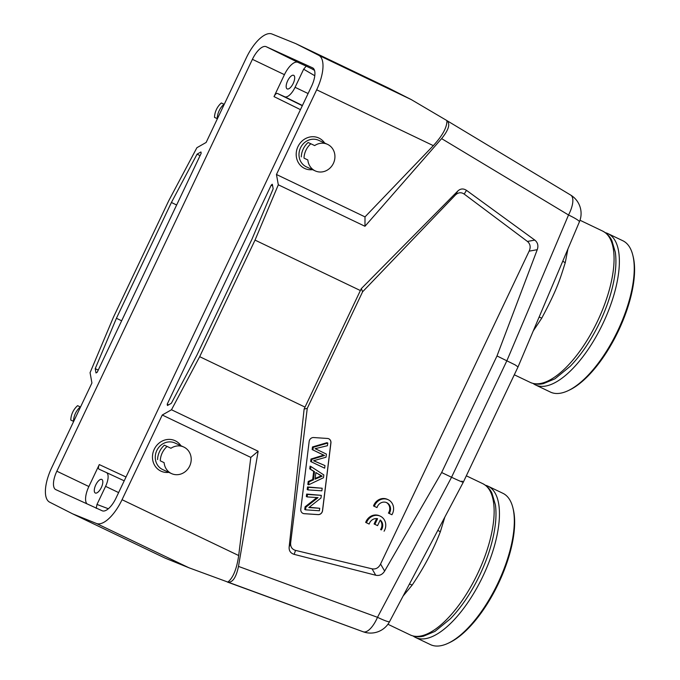 <?xml version="1.0" encoding="UTF-8"?>
<svg xmlns="http://www.w3.org/2000/svg" width="680" height="680" viewBox="0 0 680 680"><rect width="100%" height="100%" fill="white"/><g stroke="black" fill="none" stroke-linecap="round" stroke-linejoin="round"><path stroke-width="1.02" d="M300.458 109.642L274.014 96.611C275.23 94.24 276.377 93.185 277.457 93.457L284.741 96.772A12.903 5.27 -64.4 0 0 295.069 87.303L303.654 69.216L306.212 66.121L314.406 70.057M274.014 96.611L284.435 74.664A16.805 6.859 -64.4 0 1 297.882 62.33L306.212 66.121M312.536 67.813L266.186 46.699A17.204 7.021 115.6 0 0 252.407 59.33L56.84 471.206A17.204 7.021 115.6 0 0 55.836 489.651A17.204 7.021 115.6 0 1 55.836 489.651L102.204 510.773A17.204 7.021 115.6 0 0 115.982 498.142L311.55 86.266A17.204 7.021 115.6 0 0 312.622 67.855A17.204 7.021 115.6 0 0 312.536 67.813L312.698 67.889M287.207 88.918A7.531 3.077 115.6 0 1 287.181 88.91A7.531 3.077 115.6 0 1 287.649 80.818A7.531 3.077 115.6 0 1 293.658 75.319A7.531 3.077 115.6 0 1 293.683 75.327A7.531 3.077 115.6 0 1 293.216 83.419A7.531 3.077 115.6 0 1 287.207 88.918M96.228 508.351L96.993 504.441L105.587 486.353A12.903 5.27 -64.4 0 0 106.343 472.515L99.042 469.192C98.141 468.562 98.218 467.024 99.288 464.585L126.021 477.003M99.288 464.585L88.867 486.531A16.805 6.859 -64.4 0 0 86.904 503.804M106.343 472.515A12.903 5.27 -64.4 0 0 106.326 472.515L124.21 480.819L106.343 472.515M95.319 493.017A7.531 3.077 115.6 0 1 95.302 493.008A7.531 3.077 115.6 0 1 95.769 484.916A7.531 3.077 115.6 0 1 101.779 479.417A7.531 3.077 115.6 0 1 101.804 479.434A7.531 3.077 115.6 0 1 101.337 487.517A7.531 3.077 115.6 0 1 95.319 493.017M316.676 89.803A32.258 13.175 -64.4 0 0 318.733 55.301L295.817 43.656L271.957 34A32.258 13.175 -64.4 0 0 246.347 57.774L206.133 142.46L196.894 147.713L168.716 200.795L113.365 317.365L90.075 372.674L91.928 382.984L51.714 467.67A32.258 13.175 -64.4 0 0 49.657 502.171L72.573 513.817L96.433 523.472A32.258 13.175 -64.4 0 0 122.043 499.706L162.256 415.012L171.496 409.76L199.682 356.677L255.025 240.108L278.315 184.798L276.462 174.496L316.676 89.803L433.322 145.647L365.007 216.886L276.462 174.496M272.391 184.51L273.164 188.827L251.974 239.181L196.987 354.986L171.326 403.308L167.45 405.51L167.212 404.175L271.192 185.19L272.238 184.237M197.064 154.173L200.94 151.963L201.178 153.306L97.197 372.283L95.999 372.963L95.225 368.645L116.424 318.291L171.411 202.487L197.064 154.173L200.073 155.635M95.225 368.645L98.252 370.065M116.424 318.291L121.652 320.79M171.411 202.487L176.638 204.994M318.733 55.301L411.298 99.611L446.913 120.59C447.108 127.211 442.578 135.566 433.322 145.647M411.298 99.611L388.416 87.992L295.817 43.656M217.396 118.745L214.489 117.359A18.709 17.076 -65.5 0 1 221.315 102.978L224.247 104.32M217.421 118.694L217.209 118.592A18.709 17.076 114.5 0 1 224.034 104.218M214.489 117.359L217.209 118.592M567.944 248.923L565.25 262.667C559.716 280.245 557.269 288.923 541.764 318.155L533.248 330.939M444.864 517.055L440.351 531.743C433.543 549.542 424.15 567.324 412.156 585.081L403.113 596.012M73.669 421.438L70.763 420.045A18.709 17.076 -65.5 0 1 77.588 405.671L80.52 407.005M73.695 421.387L73.483 421.286A18.709 17.076 114.5 0 1 80.308 406.903M70.763 420.045L73.483 421.286M72.573 513.817L165.172 558.144L188.989 567.792L363.162 631.771A21.505 8.568 110.1 0 1 363.052 631.729L227.766 582.173M250.801 457.402L238.689 555.543C236.708 569.143 233.053 578.017 227.732 582.165C232.577 582.785 236.164 577.533 238.484 566.398L258.145 451.239L250.801 457.402L162.256 415.012M168.802 472.353A16.779 15.317 -65.5 0 1 160.845 471.087A16.779 15.317 -65.5 0 1 154.224 449.318A16.779 15.317 -65.5 0 1 175.236 440.776A16.779 15.317 -65.5 0 1 180.931 445.731M162.996 469.702A14.629 13.354 -65.5 0 1 162.775 469.608A14.629 13.354 -65.5 0 1 162.571 469.506A14.629 13.354 -65.5 0 1 156.74 450.644A14.629 13.354 -65.5 0 1 174.905 442.986L183.694 446.989A14.629 13.354 114.5 0 0 170.944 448.273L167.101 446.437A18.709 17.076 114.5 0 0 160.276 460.81L164.118 462.655A14.629 13.354 114.5 0 0 171.36 473.51A14.629 13.354 114.5 0 0 171.572 473.612A14.629 13.354 114.5 0 0 189.728 465.953A14.629 13.354 114.5 0 0 183.906 447.091A14.629 13.354 114.5 0 0 183.694 446.989M164.118 462.655L160.276 460.81M157.556 459.578A18.709 17.076 -65.5 0 1 164.381 445.196L167.101 446.437M171.496 409.76L258.145 451.239M461.907 481.1C465.188 483.335 461.737 482.06 451.546 477.258L441.651 472.523L384.633 571.081C382.44 574.608 379.474 575.994 375.743 575.237L294.142 554.361C290.547 553.214 288.881 550.766 289.144 547.034L304.122 409.079L305.023 407.107L199.682 356.677M289.144 547.034L290.657 542.767L307.258 408.365L362.601 291.797L361.326 288.6L457.742 191.089C460.419 188.564 463.327 188.309 466.471 190.332L534.803 240.1C537.787 242.53 538.602 245.726 537.242 249.688L496.995 355.954L515.142 364.888L518.033 366.928L463.292 482.196L389.572 621.622A21.505 2.006 -152.1 0 1 377.493 617.312A21.505 8.568 110.1 0 1 363.162 631.771A21.505 21.505 0 0 0 389.572 621.622M227.307 582.012L227.732 582.165L227.307 582.012M496.995 355.954L441.651 472.523M537.242 249.688L529.125 251.167L380.57 564.026C378.649 567.868 375.81 569.466 372.053 568.837L295.553 550.392L294.142 554.361M529.125 251.167C530.91 247.214 530.34 243.967 527.425 241.442L464.202 194.081C461.15 192.023 458.184 192.372 455.302 195.126L457.742 191.089M290.657 542.767C290.334 546.788 291.966 549.329 295.553 550.392M362.601 291.797L455.302 195.126M384.081 531.207A10.752 9.818 114.5 0 0 380.239 516.145A10.752 9.818 114.5 0 0 366.477 522.784L369.147 524.059A7.514 6.859 -65.5 0 1 377.578 518.696L374.892 524.348L377.57 525.631L380.248 519.987A7.514 6.859 -65.5 0 1 381.378 529.915L380.579 529.55A7.514 6.859 114.5 0 0 380.12 520.26M380.239 516.145L379.44 515.788A10.752 9.818 114.5 0 0 365.678 522.418L369.147 524.059M376.661 518.577L374.094 523.983L377.57 525.631M388.084 499.681L387.286 499.315A10.752 9.818 114.5 0 0 373.515 505.945L376.992 507.594A7.514 6.859 -65.5 0 1 386.707 502.656A7.514 6.859 -65.5 0 1 389.215 513.442L391.918 514.743A10.752 9.818 114.5 0 0 388.084 499.681A10.752 9.818 114.5 0 0 374.323 506.311L376.992 507.594M391.918 514.743L388.416 513.086A7.514 6.859 114.5 0 0 386.3 502.486M309.153 441.498L300.789 509.201A4.301 3.927 114.5 0 0 304.232 513.697L318.087 514.624A4.301 3.927 114.5 0 0 322.567 510.654L330.93 442.952A4.301 3.927 114.5 0 0 327.488 438.464L313.633 437.537A4.301 3.927 114.5 0 0 309.153 441.498M373.515 505.945L374.323 506.311M388.416 513.086L389.215 513.442M374.094 523.983L374.892 524.348M365.678 522.418L366.477 522.784M380.579 529.55L381.378 529.915M307.258 408.365L304.122 409.079M361.326 288.6L360.375 290.547L255.025 240.108M305.023 407.107L360.375 290.547M278.315 184.798L364.964 226.278L365.007 216.886M446.913 120.59C450.517 123.819 448.749 129.829 441.609 138.618L364.964 226.278M238.484 566.398L377.493 617.312L451.546 477.258L506.897 360.689L568.531 214.99A21.505 2.312 22.9 0 1 579.385 221.875A21.505 21.505 0 0 0 570.664 195.066A21.505 8.543 121 0 1 568.531 214.99L441.609 138.618M312.536 169.66A16.779 15.317 -65.5 0 1 304.572 168.402A16.779 15.317 -65.5 0 1 297.95 146.633A16.779 15.317 -65.5 0 1 318.962 138.091A16.779 15.317 -65.5 0 1 324.657 143.046M306.723 167.017A14.629 13.354 -65.5 0 1 306.501 166.915A14.629 13.354 -65.5 0 1 306.298 166.821A14.629 13.354 -65.5 0 1 300.466 147.959A14.629 13.354 -65.5 0 1 318.631 140.301L327.42 144.305A14.629 13.354 114.5 0 0 314.67 145.588L310.828 143.752A18.709 17.076 114.5 0 0 304.002 158.125L307.844 159.962A14.629 13.354 114.5 0 0 315.087 170.825A14.629 13.354 114.5 0 0 315.299 170.927A14.629 13.354 114.5 0 0 333.455 163.26A14.629 13.354 114.5 0 0 327.632 144.398A14.629 13.354 114.5 0 0 327.42 144.305M307.844 159.962L304.002 158.125M301.282 156.885A18.709 17.076 -65.5 0 1 308.108 142.511L310.828 143.752M302.931 513.358A4.301 3.927 114.5 0 0 304.147 513.663L318.01 514.582A4.301 3.927 114.5 0 0 322.49 510.62L330.846 442.918A4.301 3.927 114.5 0 0 328.712 438.762M413.236 636.072A83.878 34.246 -64.4 0 0 415.625 637.517A83.878 34.246 -64.4 0 0 415.863 637.627A83.878 34.246 -64.4 0 0 482.868 576.351A83.878 34.246 -64.4 0 0 488.062 486.208A83.878 34.246 -64.4 0 0 487.823 486.089A83.878 34.246 -64.4 0 0 485.435 485.256M502.698 493.212A83.878 34.246 115.6 0 1 502.937 493.323A83.878 34.246 115.6 0 1 512.924 507.926A83.878 34.246 115.6 0 1 497.607 583.771A83.878 34.246 115.6 0 1 448.137 643.263A83.878 34.246 115.6 0 1 430.738 644.75A83.878 34.246 115.6 0 1 430.5 644.64L415.625 637.517M512.924 507.926L513.281 509.379A82.586 33.72 115.6 0 1 498.193 584.052A82.586 33.72 115.6 0 1 449.48 642.634L448.137 643.263M533.163 383.503A83.878 34.246 -64.4 0 0 535.551 384.957A83.878 34.246 -64.4 0 0 535.789 385.067A83.878 34.246 -64.4 0 0 602.794 323.791A83.878 34.246 -64.4 0 0 607.988 233.639A83.878 34.246 -64.4 0 0 607.75 233.529A83.878 34.246 -64.4 0 0 605.361 232.688M622.625 240.652A83.878 34.246 115.6 0 1 622.863 240.762A83.878 34.246 115.6 0 1 632.851 255.365A83.878 34.246 115.6 0 1 617.534 331.202A83.878 34.246 115.6 0 1 568.063 390.702A83.878 34.246 115.6 0 1 550.664 392.19A83.878 34.246 115.6 0 1 550.426 392.071L535.551 384.957M632.851 255.365L633.207 256.81A82.586 33.72 115.6 0 1 618.12 331.491A82.586 33.72 115.6 0 1 569.406 390.065L568.063 390.702M321.308 495.354L306.654 494.062L306.349 496.544L307.148 496.91L318.036 497.633L305.881 507.178L305.55 509.83L319.404 510.756L319.71 508.274L308.839 507.552L320.986 498.006L321.308 495.354L307.453 494.428L307.148 496.91M316.872 497.556L305.082 506.812L304.75 509.464L305.55 509.83M319.71 508.274L309.196 507.263M305.082 506.812L305.881 507.178M306.654 494.062L307.453 494.428M321.87 490.824L322.192 488.231L308.329 487.305L308.014 489.897L321.87 490.824M308.014 489.897L307.216 489.532L307.53 486.948L322.192 488.231M307.53 486.948L308.329 487.305M310.896 466.514L310.097 466.148L309.757 468.894L313.692 471.325L312.681 479.493L308.201 481.491L307.844 484.44L308.644 484.806L323.484 477.734L323.833 474.946L310.896 466.514L310.556 469.26L314.491 471.69L313.48 479.859L309 481.856L308.644 484.806M315.877 472.668L322.209 476.179L315.078 479.154L315.894 472.532L321.257 475.796M315.163 478.406L321.351 475.838M308.201 481.491L309 481.856M312.681 479.493L313.48 479.859M313.692 471.325L314.491 471.69M309.757 468.894L310.556 469.26M317.5 449.76L315.052 448.706L327.437 445.706L327.769 443.054L326.969 442.688L312.469 446.956L312.146 449.59L324.547 455.489L311.78 459.408L311.466 461.898L324.666 468.188L324.981 465.587L313.565 460.751L326.017 457.223L326.4 454.104L316.701 449.395M324.666 468.188L310.666 461.541L310.981 459.042L323.748 455.124M313.684 460.734L324.981 465.587M315.095 448.706L316.616 449.352M310.666 461.541L311.466 461.898M310.981 459.042L311.78 459.408M312.469 446.956L313.267 447.312L312.945 449.956L322.192 454.444M312.945 449.956L312.146 449.59M327.769 443.054L313.267 447.312M312.358 69.122L314.517 70.388M303.654 69.216L314.789 75.735M297.882 62.33L266.186 46.699M96.993 504.441L108.349 508.75M105.587 486.353L118.618 492.592M88.867 486.531L56.84 471.206M252.407 59.33L284.435 74.664M167.212 404.175L168.648 404.829M272.646 185.92L271.192 185.19M602.429 230.987A83.878 34.246 115.6 0 1 602.675 231.098A83.878 34.246 115.6 0 1 597.482 321.249A83.878 34.246 115.6 0 1 530.476 382.525A83.878 34.246 115.6 0 1 530.238 382.406L514.301 374.782M539.104 317.093A8.602 1.98 -148.6 0 1 541.764 318.155M437.852 530.315A8.602 2.091 -160.6 0 0 440.351 531.743M482.511 483.548A83.878 34.246 115.6 0 1 482.749 483.659A83.878 34.246 115.6 0 1 477.555 573.81A83.878 34.246 115.6 0 1 410.55 635.086A83.878 34.246 115.6 0 1 410.312 634.976L410.609 635.12C417.163 637.729 421.898 636.523 423.427 636.208L434.962 631.414L450.406 618.758C461.686 606.985 471.563 592.229 480.054 574.481C488.129 557.294 493.187 540.889 495.236 525.258C496.188 517.675 496.238 510.858 495.397 504.815L491.912 493.06C491.232 491.733 489.149 487.127 482.749 483.659L466.327 475.804M188.989 567.792L96.433 523.472M238.689 555.543L122.043 499.706M409.385 584.145A8.602 3.596 -143.1 0 1 412.156 585.081M384.633 571.081L380.57 564.026M534.803 240.1L527.425 241.442M375.743 575.237L372.053 568.837M562.793 261.094A8.602 3.706 -166.2 0 0 565.25 262.667M570.452 194.947A21.505 8.543 121 0 1 570.664 195.066L447.032 120.674M466.471 190.332L464.202 194.081M302.32 105.715L277.457 93.457M302.422 105.493L284.741 96.772M295.069 87.303L308.1 93.542M319.694 474.946L318.894 474.581M316.455 461.924L315.656 461.567M579.998 220.244L602.675 231.098C609.076 234.566 611.15 239.173 611.838 240.49L615.323 252.254C616.165 258.298 616.114 265.106 615.162 272.697C613.113 288.32 608.056 304.733 599.981 321.921C591.49 339.668 581.604 354.425 570.325 366.197L554.888 378.845L543.354 383.639C541.815 383.962 537.081 385.161 530.536 382.551L530.238 382.406M387.923 624.257L410.312 634.976M171.572 473.612L162.775 469.608M518.033 366.92L579.385 221.875M315.299 170.927L306.501 166.915M488.062 486.208L502.937 493.323M607.988 233.639L622.863 240.762"/></g></svg>
